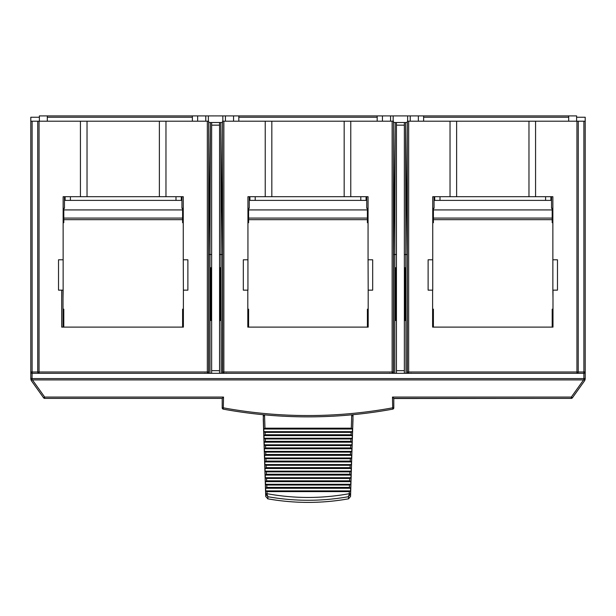 <?xml version="1.0" encoding="UTF-8"?>
<svg xmlns="http://www.w3.org/2000/svg" width="616" height="616" viewBox="0 0 616 616"><rect width="100%" height="100%" fill="white"/><g stroke="black" fill="none" stroke-linecap="round" stroke-linejoin="round"><path stroke-width="0.92" d="M222.199 398.39L223.523 397.074L44.683 397.074L43.605 397.836A1.317 1.317 0 0 0 44.683 398.39L222.199 398.39L222.199 407.854A1.317 1.317 0 0 0 223.285 409.147A468.707 468.707 0 0 0 392.715 409.147A1.317 1.317 0 0 0 393.801 407.854L393.801 398.39L571.317 398.39A1.317 1.317 0 0 0 572.395 397.836L571.317 397.074L392.477 397.074L392.715 409.147A468.707 468.707 0 0 1 223.285 409.147A1.317 1.317 0 0 1 222.199 407.854L223.523 407.854A467.39 467.39 0 0 0 392.477 407.854L393.801 407.854M220.882 398.39L66.443 398.39M393.801 398.521L548.24 398.39M393.801 398.39L392.477 397.074M572.395 397.836L584.707 380.596L572.395 397.836L584.707 380.596L585.2 379.063L585.2 371.987L585.2 379.063L585.2 371.987L407.345 371.987L407.338 121.19L585.2 121.19L585.2 371.987A1.317 1.317 0 0 1 583.883 373.311L583.883 378.594L30.8 378.594L30.8 379.063L30.8 378.594A1.317 1.317 0 0 0 32.117 379.91L583.883 379.91A1.317 1.317 0 0 0 585.2 378.594L585.192 378.709M576.622 117.233L585.2 117.233L585.2 121.19M30.8 379.063L31.293 380.596L43.605 397.836M32.017 379.903L32.117 373.311A1.317 1.317 0 0 1 30.8 371.987L30.8 121.19L32.117 121.19L32.117 371.987L30.8 371.987L30.808 378.709M39.378 117.233L30.8 117.233L30.8 121.19M63.009 321.983L63.802 321.983M182.598 321.983L183.391 321.983M247.809 321.983L248.602 321.983M367.398 321.983L368.191 321.983M432.609 321.983L433.402 321.983M552.198 321.983L552.991 321.983M181.281 196.696L181.281 200.393L65.119 200.393L65.119 196.696M578.262 121.19L578.224 371.987L578.262 121.19M393.462 121.19L393.462 251.636L393.462 121.19L222.538 121.19L222.645 372.434A1.317 1.286 -90 0 0 223.862 373.311L396.442 373.311L396.442 122.507L404.358 122.507L404.358 373.311L396.442 373.311M208.662 121.19L208.662 251.636L208.662 121.19L37.738 121.19L37.776 371.987A1.317 1.286 -90 0 0 39.062 373.311L211.642 373.311L211.642 122.507L219.558 122.507L219.558 373.311L211.642 373.311M39.062 121.19L39.062 371.987L37.738 371.987L37.738 121.19L32.117 121.19M183.391 291.468L183.391 327.111L183.391 290.151L187.88 290.151L187.88 259.79L183.26 259.79L183.26 196.696L63.14 196.696L63.14 259.79L58.52 259.79L58.52 290.151L63.14 290.151L63.14 259.79M165.966 121.19L165.966 196.696M80.434 121.19L80.434 196.696M183.391 327.111L61.685 327.111L61.685 290.151M187.88 290.151L187.88 259.79M183.26 259.79L183.391 290.151M63.009 327.111L63.009 290.151M58.52 259.79L58.52 290.151M87.033 121.19L87.033 196.696M159.367 121.19L159.367 196.696M64.457 196.696L64.457 208.308L63.14 208.308M63.14 290.151L63.009 298.067M568.699 121.19L568.699 115.908L568.699 121.19L568.699 115.908L393.162 115.908L393.162 121.19M377.169 121.19L377.169 115.908L208.362 115.908L208.362 121.19M192.369 121.19L192.369 115.908L47.301 115.908L47.301 121.19M366.081 196.696L366.081 200.393L249.919 200.393L249.919 196.696M249.257 196.696L249.257 208.308L247.94 208.308M247.94 290.151L247.94 259.79L243.32 259.79L243.32 290.151L247.94 290.151M368.191 291.468L368.191 327.111L368.191 290.151L372.68 290.151L372.68 259.79L368.06 259.79L368.06 196.696L247.94 196.696L247.94 259.79M368.06 259.79L368.191 290.151M368.191 327.111L247.809 327.111L247.809 291.468M372.68 290.151L372.68 259.79M368.06 208.308L366.743 208.308L366.743 196.696M243.32 259.79L243.32 290.151M350.766 121.19L350.766 196.696M265.234 121.19L265.234 196.696M247.809 327.111L247.809 290.151M344.167 121.19L344.167 196.696M271.833 121.19L271.833 196.696M393.462 251.636L393.455 371.987L392.138 371.987L392.138 121.19M393.455 254.508L394.802 254.508L395.172 122.507L396.442 122.507M223.862 121.19L223.862 371.987L392.138 371.987L392.138 373.311A1.317 1.286 90 0 0 393.355 372.434L393.455 371.987M393.462 122.507L395.172 122.507L393.532 254.508L393.532 373.311M390.575 121.19L390.575 115.908L393.162 115.908M377.169 115.908L390.575 115.908M423.631 121.19L423.631 115.908M410.225 121.19L410.225 115.908M404.358 122.507L407.338 122.507M404.358 254.508L407.345 254.508M407.345 371.987L407.445 372.434A1.317 1.286 -90 0 0 408.662 373.311L576.938 373.311A1.317 1.286 90 0 0 578.224 371.987M404.358 373.311L408.662 373.311L408.662 121.19M576.938 121.19L576.938 373.311L583.883 373.311L583.883 121.19M37.776 371.987L32.117 371.987L32.117 373.311L39.062 373.311L39.062 371.987L207.338 371.987L207.338 121.19M208.555 372.434L208.655 371.987L207.338 371.987L207.338 373.311A1.317 1.286 90 0 0 208.555 372.434M208.662 251.636L208.655 371.987M208.655 254.508L210.002 254.508L210.372 122.507L211.642 122.507M208.662 122.507L210.372 122.507L208.732 254.508L208.732 373.311M205.775 121.19L205.775 115.908L208.362 115.908M192.369 115.908L205.775 115.908M238.831 121.19L238.831 115.908M225.425 121.19L225.425 115.908M219.558 122.507L222.538 122.507M219.558 254.508L222.545 254.508M219.558 373.311L223.862 373.311L223.862 371.987L222.545 371.987M404.358 320.512L405.151 320.512L405.151 267.714L404.358 267.714M405.151 279.14L404.358 279.14M396.442 267.714L395.649 267.714L395.649 279.14L396.442 279.14M396.442 320.512L395.649 320.512L395.649 279.14M219.558 320.512L220.351 320.512L220.351 267.714L219.558 267.714M220.351 279.14L219.558 279.14M211.642 267.714L210.849 267.714L210.849 279.14L211.642 279.14M211.642 320.512L210.849 320.512L210.849 279.14M585.123 379.04L584.723 379.61M583.983 379.903L583.883 379.91A1.317 1.317 0 0 0 585.2 378.594L583.883 378.594L583.883 379.91M44.683 398.39L44.683 397.074L32.425 379.91M182.598 327.111L182.598 309.17L183.391 309.17M63.009 309.17L63.802 309.17L63.802 327.111M63.802 208.308L63.802 222.707L63.14 222.707M183.26 222.707L182.598 222.707L182.598 208.308M181.943 196.696L181.943 208.308L183.26 208.308M182.598 218.079L63.802 218.079M552.991 291.468L552.991 327.111L432.609 327.111L432.609 291.468M432.74 259.79L432.74 290.151L428.12 290.151L428.12 259.79L432.74 259.79L432.74 196.696L552.86 196.696L552.86 259.79L557.48 259.79L557.48 290.151L552.86 290.151L552.86 259.79M552.991 298.067L552.86 290.151M552.198 327.111L552.198 309.17L552.991 309.17M432.609 309.17L433.402 309.17L433.402 327.111M433.402 208.308L433.402 222.707L432.74 222.707M552.86 222.707L552.198 222.707L552.198 208.308M434.057 196.696L434.057 208.308L432.74 208.308M428.12 290.151L428.12 259.79M432.609 327.111L432.609 290.151M552.991 327.111L552.991 290.151M557.48 259.79L557.48 290.151M551.543 196.696L551.543 208.308L552.86 208.308M550.881 196.696L550.881 200.393L434.719 200.393L434.719 196.696M450.034 121.19L450.034 196.696M535.566 121.19L535.566 196.696M456.633 121.19L456.633 196.696M528.967 121.19L528.967 196.696M552.198 218.079L433.402 218.079M247.809 309.17L248.602 309.17L248.602 327.111M248.602 208.308L248.602 222.707L247.94 222.707M368.06 222.707L367.398 222.707L367.398 208.308M367.398 327.111L367.398 309.17L368.191 309.17M367.398 218.079L248.602 218.079M263.255 418.649L265.704 496.227L263.255 414.73M267.644 498.806L267.76 498.837C294.679 503.588 321.59 503.588 348.502 498.837L350.55 496.473L353.014 415.916L350.558 493.832L349.233 493.693C321.837 498.706 294.433 498.706 267.028 493.693L266.99 494.194L265.719 494.094L267.891 496.719C294.718 501.463 321.544 501.463 348.371 496.719L350.55 494.094L349.272 494.194L348.371 496.719L348.618 498.806M265.727 490.898L265.642 488.265L350.62 488.265L265.642 488.265L266.828 487.41L266.751 485.031L265.519 484.299L350.72 484.299L349.511 485.031L349.434 487.41L350.612 488.265L350.535 490.898L265.727 490.898L266.959 491.622L267.028 493.693L265.704 493.832L265.719 496.473L267.891 498.852L265.719 496.481M266.99 494.194L267.891 496.719L267.891 498.852C294.718 503.565 321.544 503.565 348.371 498.852L350.55 496.481M265.55 484.299L265.434 481.666L266.62 480.819L266.543 478.447L265.311 477.723L265.226 475.09L266.412 474.235L266.343 471.871L265.103 471.14L265.019 468.507L266.204 467.66L266.135 465.288L264.895 464.556L264.811 461.931L265.996 461.076L265.927 458.704L264.688 457.981L264.603 455.347L265.789 454.5L265.719 452.129L264.48 451.397L264.403 448.771L265.581 447.917L265.511 445.545L264.272 444.821L264.195 442.188L265.38 441.333L265.304 438.969L264.064 438.238L263.987 435.604L265.173 434.757L265.096 432.386L263.856 431.662L352.375 431.654L352.491 429.029L351.305 428.174L351.69 415.792L353.014 415.916L353.014 414.707M352.406 431.662L351.166 432.386L351.097 434.757L352.283 435.604L352.198 438.238L264.064 438.238M352.198 438.238L350.958 438.969L350.889 441.333L352.075 442.188L351.99 444.821L264.272 444.821M351.99 444.821L350.758 445.545L350.681 447.917L351.867 448.771L351.782 451.397L264.541 451.397M351.782 451.397L350.55 452.129L350.473 454.5L351.659 455.347L351.574 457.981L264.688 457.981M351.574 457.981L350.342 458.704L350.265 461.076L351.451 461.931L351.366 464.556L350.134 465.288L350.057 467.66L351.243 468.507L351.159 471.14L265.103 471.14M351.159 471.14L349.926 471.871L349.85 474.235L351.035 475.09L350.951 477.723L265.311 477.723M350.951 477.723L349.719 478.447L349.642 480.819L350.827 481.666L350.743 484.299M350.535 490.898L349.303 491.622L349.272 494.194M351.336 464.556L264.895 464.556M264.51 451.397L351.751 451.397M265.704 493.832L263.255 415.916L264.572 415.792L264.965 428.174L263.779 429.029L263.856 431.662M263.779 429.029L352.491 429.029M352.344 431.662L263.925 431.662M263.987 435.604L352.283 435.604M352.136 438.238L264.125 438.238M264.195 442.188L352.075 442.188M351.929 444.821L264.333 444.821M264.403 448.771L351.867 448.771M264.603 455.347L351.659 455.347M351.513 457.981L264.749 457.981M264.811 461.931L351.451 461.931M351.305 464.556L264.957 464.556M265.019 468.507L351.243 468.507M351.097 471.14L265.165 471.14M265.226 475.09L351.035 475.09M350.889 477.723L265.373 477.723M265.434 481.666L350.827 481.666M350.681 484.299L265.581 484.299M350.473 490.898L265.789 490.898M47.301 117.233L192.369 117.233M238.831 117.233L377.169 117.233M423.631 117.233L568.699 117.233M576.622 121.19L576.622 115.908L568.699 115.908M39.378 121.19L39.378 115.908L47.301 115.908M371.633 412.528L374.928 412.065M381.196 411.118L382.19 410.964M223.523 397.074L223.285 409.147M583.575 379.91L571.317 397.074L571.317 398.39M70.401 200.393L70.401 196.696M175.999 200.393L175.999 196.696M255.201 200.393L255.201 196.696M360.799 200.393L360.799 196.696M407.638 121.19L407.638 115.908M418.349 121.19L418.349 115.908M407.268 373.311L407.268 254.508L405.628 122.507L405.998 373.311M577.962 373.311L577.962 372.834M38.038 372.834L38.038 373.311M222.838 121.19L222.838 115.908M233.549 121.19L233.549 115.908M222.468 373.311L222.468 254.508L220.828 122.507L221.198 373.311M404.358 370.67L396.442 370.67M396.442 125.148L404.358 125.148M394.802 373.311L394.802 254.508L396.442 254.508M219.558 370.67L211.642 370.67M211.642 125.148L219.558 125.148M210.002 373.311L210.002 254.508L211.642 254.508M197.651 121.19L197.651 115.908M182.598 219.666L63.802 219.666M182.598 209.925L63.802 209.925M552.198 219.666L433.402 219.666M440.001 200.393L440.001 196.696M545.599 200.393L545.599 196.696M552.198 209.925L433.402 209.925M382.451 121.19L382.451 115.908M367.398 209.925L248.602 209.925M367.398 219.666L248.602 219.666M353.014 418.649L350.558 493.832M266.959 491.622L349.303 491.622M264.572 415.792L264.572 414.853M351.305 428.174L264.965 428.174M351.69 414.83L351.69 415.792M265.096 432.386L351.166 432.386M351.097 434.757L265.173 434.757M265.304 438.969L350.958 438.969M350.889 441.333L265.38 441.333M265.511 445.545L350.758 445.545M350.681 447.917L265.581 447.917M265.719 452.129L350.55 452.129M350.473 454.5L265.789 454.5M265.927 458.704L350.342 458.704M350.265 461.076L265.996 461.076M266.135 465.288L350.134 465.288M350.057 467.66L266.204 467.66M266.343 471.871L349.926 471.871M349.85 474.235L266.412 474.235M266.543 478.447L349.719 478.447M349.642 480.819L266.62 480.819M266.751 485.031L349.511 485.031M349.434 487.41L266.828 487.41M407.338 251.636L407.338 121.19M407.368 372.272A1.317 1.317 0 0 0 408.662 373.311M576.938 373.311A1.317 1.317 0 0 0 578.262 371.987M37.738 371.987A1.317 1.317 0 0 0 39.062 373.311M207.338 373.311A1.317 1.317 0 0 0 208.631 372.272M222.538 121.19L222.538 251.636M222.569 372.272A1.317 1.317 0 0 0 223.862 373.311M392.138 373.311A1.317 1.317 0 0 0 393.432 372.272M389.843 373.142L389.197 373.311M410.957 373.142L411.603 373.311M226.157 373.142L226.804 373.311M205.043 373.142L204.397 373.311"/></g></svg>
